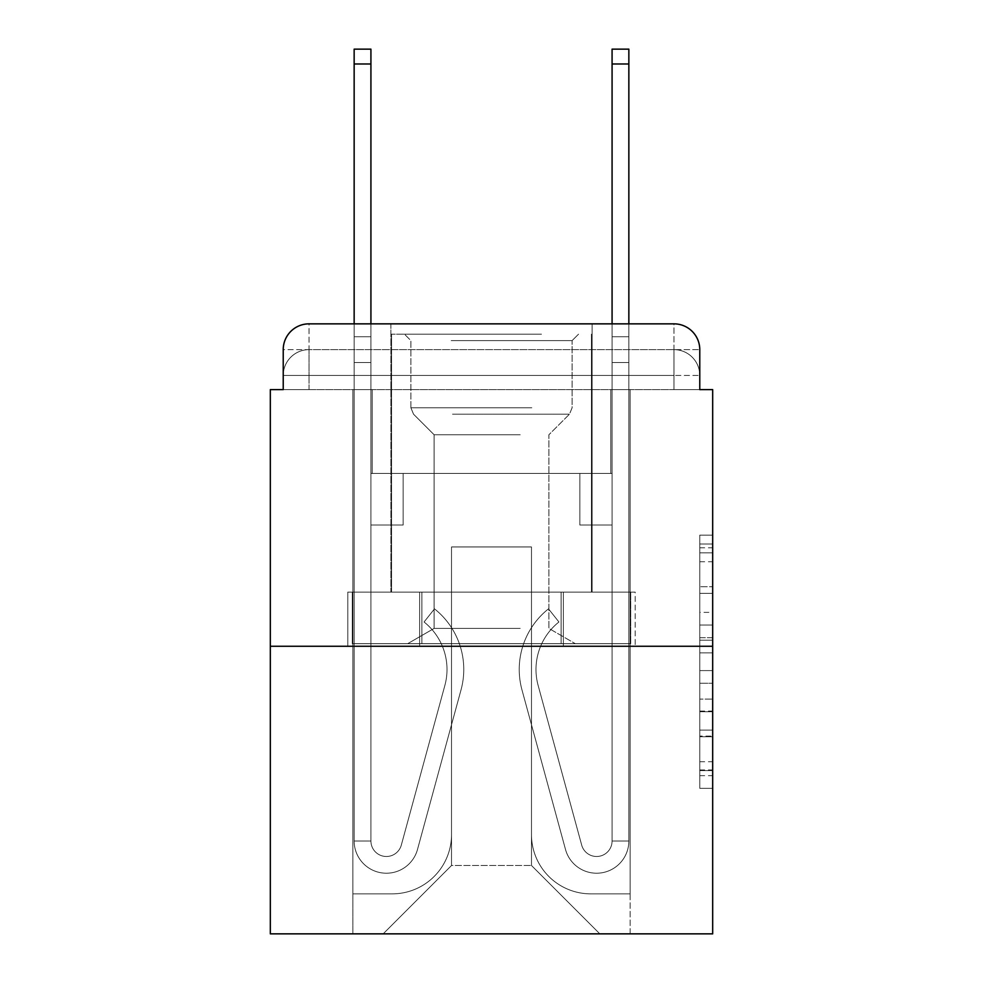 <?xml version="1.0" encoding="UTF-8"?>
<svg xmlns="http://www.w3.org/2000/svg" width="983" height="983" viewBox="0 0 983 983"><rect width="100%" height="100%" fill="white"/><g stroke="black" fill="none" stroke-linecap="round" stroke-linejoin="round"><path stroke-width="0.74" stroke-dasharray="4.92 3.69" d="M699.773 612.36L699.773 652.872L712.675 652.872L712.675 775.661L712.675 547.801L712.675 652.872L699.773 652.872L699.773 544.004L699.773 788.317L699.773 535.145L699.773 770.598L712.675 770.598L699.773 770.598L712.675 770.598L699.773 770.598L699.773 730.086L699.773 788.317L712.675 788.317L712.675 535.145L712.675 769.972L712.675 670.59L699.773 670.59L712.675 670.59L712.675 730.086L712.675 552.864L699.773 552.864L712.675 552.864L712.675 788.317L712.675 547.801L712.675 788.317L699.773 788.317L699.773 535.145L712.675 535.145L712.675 547.801L712.675 535.145L712.675 547.801L712.675 535.145L712.675 544.004L712.675 535.145L699.773 535.145L699.773 552.864L712.675 552.864L699.773 552.864L699.773 612.36L712.675 612.36M283.227 389.612L309.018 389.612L283.227 389.612L309.018 389.612L283.227 389.612L283.227 375.432L673.982 375.432L283.227 375.432L309.018 375.432L309.018 349.641L673.982 349.641L309.018 349.641L673.982 349.641L673.982 375.432L699.773 375.432L673.982 375.432L673.982 349.641L673.982 375.432L699.773 375.432L673.982 375.432L699.773 375.432L673.982 375.432L699.773 375.432L673.982 375.432L699.773 375.432L673.982 375.432L699.773 375.432L673.982 375.432L699.773 375.432L673.982 375.432L699.773 375.432L673.982 375.432L699.773 375.432L673.982 375.432L699.773 375.432L673.982 375.432L673.982 349.641L673.982 375.432L673.982 349.641L673.982 375.432L673.982 349.641L673.982 375.432L673.982 349.641L673.982 375.432L673.982 349.641L673.982 375.432L673.982 349.641L673.982 375.432L673.982 349.641L673.982 375.432L673.982 349.641L673.982 375.432L673.982 349.641L699.773 349.641L283.227 349.641A25.791 25.791 0 0 1 309.018 323.849L673.982 323.849L309.018 323.849A25.791 25.791 0 0 0 283.227 349.641L309.018 349.641A25.791 25.791 0 0 0 283.227 375.432L309.018 375.432L309.018 349.641A25.791 25.791 0 0 0 283.227 375.432L309.018 375.432L283.227 375.432L309.018 375.432L283.227 375.432L309.018 375.432L283.227 375.432L309.018 375.432L283.227 375.432L309.018 375.432L283.227 375.432L309.018 375.432L283.227 375.432L309.018 375.432L283.227 375.432L283.227 389.612L283.227 375.432L283.227 389.612L283.227 375.432L283.227 389.612L283.227 375.432L283.227 389.612L283.227 375.432L283.227 389.612L270.325 389.612L270.325 933.85L712.675 933.85L712.675 389.612L699.773 389.612L699.773 349.641A25.791 25.791 0 0 0 673.982 323.849A25.791 25.791 0 0 1 699.773 349.641L699.773 389.612L283.227 389.612L283.227 349.641L283.227 389.612L699.773 389.612L673.982 389.612L699.773 389.612L673.982 389.612L699.773 389.612L673.982 389.612L699.773 389.612L673.982 389.612L699.773 389.612L673.982 389.612L699.773 389.612L673.982 389.612L699.773 389.612L673.982 389.612L699.773 389.612L673.982 389.612L699.773 389.612L673.982 389.612L699.773 389.612L673.982 389.612L673.982 349.641L673.982 389.612L673.982 375.432L673.982 389.612L673.982 375.432L673.982 389.612L673.982 375.432L673.982 389.612L673.982 375.432L673.982 389.612L673.982 375.432L673.982 389.612L673.982 375.432L673.982 389.612L673.982 375.432L673.982 389.612L673.982 375.432L673.982 389.612L673.982 375.432L673.982 389.612L673.982 375.432L673.982 389.612L699.773 389.612L699.773 375.432A25.791 25.791 0 0 0 673.982 349.641L673.982 323.849A25.791 25.791 0 0 1 699.773 349.641A25.791 25.791 0 0 0 673.982 323.849L673.982 349.641A25.791 25.791 0 0 1 699.773 375.432A25.791 25.791 0 0 0 673.982 349.641A25.791 25.791 0 0 1 699.773 375.432A25.791 25.791 0 0 0 673.982 349.641A25.791 25.791 0 0 1 699.773 375.432A25.791 25.791 0 0 0 673.982 349.641A25.791 25.791 0 0 1 699.773 375.432A25.791 25.791 0 0 0 673.982 349.641A25.791 25.791 0 0 1 699.773 375.432L699.773 389.612M592.098 323.849L592.098 592.098L390.902 592.098L592.098 592.098L390.902 592.098L390.902 323.849L592.098 323.849L390.902 323.849L592.098 323.849L390.902 323.849L592.098 323.849L592.098 592.098L390.902 592.098L390.902 323.849M712.675 637.684L712.675 625.028L712.675 637.684L699.773 637.684L699.773 586.728L699.773 736.734L699.773 699.073L712.675 699.073L699.773 699.073L699.773 788.317L712.675 788.317L699.773 788.317L712.675 788.317L699.773 788.317L699.773 535.145L712.675 535.145L699.773 535.145L712.675 535.145L699.773 535.145L699.773 637.684L712.675 637.684M270.325 646.261L712.675 646.261M354.15 323.849L370.923 323.849L370.923 336.739L370.923 49.15L370.923 473.45L403.153 473.45L370.923 473.45L403.153 473.45L370.923 473.45L370.923 840.993A15.47 15.47 0 0 0 401.322 845.073A15.47 15.47 0 0 1 370.923 840.993A15.47 15.47 0 0 0 401.322 845.073L444.869 685.421A60.614 60.614 0 0 0 424.066 621.993A60.614 60.614 0 0 1 444.869 685.421A60.614 60.614 0 0 0 424.066 621.993L434.498 608.858A77.374 77.374 0 0 1 461.039 689.833L417.492 849.484A32.242 32.242 0 0 1 354.15 840.993L354.15 336.739L370.923 336.739L370.923 49.15L370.923 473.45L370.923 49.15L370.923 473.45L403.153 473.45L403.153 525.033L403.153 473.45L403.153 525.033L370.923 525.033L370.923 840.993L354.15 840.993L354.15 336.739L370.923 336.739L370.923 49.15L370.923 473.45L403.153 473.45L370.923 473.45L370.923 525.033L370.923 49.15L370.923 473.45L403.153 473.45L370.923 473.45L403.153 473.45L403.153 525.033L370.923 525.033L370.923 840.993L354.15 840.993L354.15 49.15L354.15 362.53L354.15 336.739L370.923 336.739L370.923 49.15L370.923 840.993A15.47 15.47 0 0 0 401.322 845.073L444.869 685.421A60.614 60.614 0 0 0 424.066 621.993L434.498 608.858A77.374 77.374 0 0 1 461.039 689.833L417.492 849.484A32.242 32.242 0 0 1 354.15 840.993L354.15 336.739L370.923 336.739L370.923 49.15L354.15 49.15L354.15 336.739L370.923 336.739L370.923 362.53L370.923 336.739L354.15 336.739L354.15 49.15L354.15 362.53L354.15 336.739L370.923 336.739L354.15 336.739L370.923 336.739L354.15 336.739L354.15 49.15L354.15 362.53L354.15 336.739L370.923 336.739L354.15 336.739L370.923 336.739L354.15 336.739L354.15 49.15L354.15 362.53L354.15 336.739L370.923 336.739L354.15 336.739L370.923 336.739L354.15 336.739L354.15 49.15L354.15 362.53L354.15 336.739L370.923 336.739L354.15 336.739L370.923 336.739L354.15 336.739L354.15 49.15L354.15 362.53L354.15 336.739L370.923 336.739L354.15 336.739L370.923 336.739L354.15 336.739L354.15 49.15L354.15 362.53L354.15 336.739L370.923 336.739L354.15 336.739L370.923 336.739L354.15 336.739L354.15 49.15L354.15 362.53L370.923 362.53L370.923 473.45L370.923 336.739L354.15 336.739L370.923 336.739L354.15 336.739L370.923 336.739L370.923 473.45L403.153 473.45L403.153 525.033L370.923 525.033L370.923 473.45L403.153 473.45L370.923 473.45L370.923 840.993A15.47 15.47 0 0 0 401.322 845.073A15.47 15.47 0 0 1 370.923 840.993L354.15 840.993L354.15 362.53L370.923 362.53L370.923 473.45L370.923 336.739L354.15 336.739L354.15 49.15L354.15 362.53L370.923 362.53L370.923 473.45L403.153 473.45L370.923 473.45L403.153 473.45L403.153 525.033L370.923 525.033L370.923 840.993L354.15 840.993L354.15 362.53L370.923 362.53L370.923 336.739L354.15 336.739L370.923 336.739L354.15 336.739L354.15 63.981L354.15 362.53L370.923 362.53L370.923 525.033L370.923 362.53L370.923 473.45L403.153 473.45L403.153 525.033L403.153 473.45L370.923 473.45L403.153 473.45L370.923 473.45L370.923 840.993A15.47 15.47 0 0 0 401.322 845.073L444.869 685.421A60.614 60.614 0 0 0 424.066 621.993A60.614 60.614 0 0 1 444.869 685.421A60.614 60.614 0 0 0 424.066 621.993L434.498 608.858A77.374 77.374 0 0 1 461.039 689.833L417.492 849.484A32.242 32.242 0 0 1 354.15 840.993L354.15 362.53L370.923 362.53L370.923 473.45L403.153 473.45L403.153 525.033L403.153 473.45L403.153 525.033L370.923 525.033L370.923 840.993A15.47 15.47 0 0 0 401.322 845.073L444.869 685.421A60.614 60.614 0 0 0 424.066 621.993L434.498 608.858A77.374 77.374 0 0 1 461.039 689.833L417.492 849.484A32.242 32.242 0 0 1 354.15 840.993L354.15 362.53L370.923 362.53L370.923 473.45L403.153 473.45L370.923 473.45L370.923 525.033L370.923 473.45L403.153 473.45L370.923 473.45L403.153 473.45L403.153 525.033L370.923 525.033L370.923 840.993L354.15 840.993L354.15 362.53L370.923 362.53L370.923 840.993L354.15 840.993L354.15 362.53L370.923 362.53L370.923 473.45L403.153 473.45L403.153 525.033L370.923 525.033L370.923 473.45L403.153 473.45L370.923 473.45L370.923 840.993A15.47 15.47 0 0 0 401.322 845.073A15.47 15.47 0 0 1 370.923 840.993A15.47 15.47 0 0 0 401.322 845.073L444.869 685.421A60.614 60.614 0 0 0 424.066 621.993A60.614 60.614 0 0 1 444.869 685.421A60.614 60.614 0 0 0 424.066 621.993L434.498 608.858A77.374 77.374 0 0 1 461.039 689.833L417.492 849.484A32.242 32.242 0 0 1 354.15 840.993L354.15 362.53L370.923 362.53L370.923 473.45L403.153 473.45L370.923 473.45L403.153 473.45L403.153 525.033L370.923 525.033L370.923 840.993L354.15 840.993L354.15 362.53L370.923 362.53L354.15 362.53L370.923 362.53L354.15 362.53L370.923 362.53L354.15 362.53L370.923 362.53L354.15 362.53L370.923 362.53L354.15 362.53L370.923 362.53L354.15 362.53L354.15 840.993L354.15 336.739L370.923 336.739L354.15 336.739L370.923 336.739L354.15 336.739L354.15 323.849M612.077 323.849L628.85 323.849L628.85 336.739L612.077 336.739L612.077 49.15L612.077 473.45L579.847 473.45L612.077 473.45L579.847 473.45L612.077 473.45L612.077 840.993A15.47 15.47 0 0 1 581.678 845.073A15.47 15.47 0 0 0 612.077 840.993A15.47 15.47 0 0 1 581.678 845.073L538.131 685.421A60.614 60.614 0 0 1 558.934 621.993A60.614 60.614 0 0 0 538.131 685.421A60.614 60.614 0 0 1 558.934 621.993L548.502 608.858A77.374 77.374 0 0 0 521.961 689.833L565.508 849.484A32.242 32.242 0 0 0 628.85 840.993L628.85 336.739L612.077 336.739L612.077 49.15L612.077 473.45L612.077 49.15L612.077 473.45L579.847 473.45L579.847 525.033L579.847 473.45L579.847 525.033L612.077 525.033L612.077 840.993L628.85 840.993L628.85 49.15L628.85 362.53L628.85 336.739L612.077 336.739L612.077 49.15L612.077 473.45L579.847 473.45L612.077 473.45L612.077 525.033L612.077 49.15L612.077 473.45L579.847 473.45L612.077 473.45L579.847 473.45L579.847 525.033L612.077 525.033L612.077 840.993L628.85 840.993L628.85 336.739L612.077 336.739L612.077 49.15L612.077 840.993A15.47 15.47 0 0 1 581.678 845.073L538.131 685.421A60.614 60.614 0 0 1 558.934 621.993L548.502 608.858A77.374 77.374 0 0 0 521.961 689.833L565.508 849.484A32.242 32.242 0 0 0 628.85 840.993L628.85 336.739L612.077 336.739L612.077 323.849M531.484 834.542A59.324 59.324 0 0 0 590.808 893.866A59.324 59.324 0 0 1 531.484 834.542L531.484 546.953L531.484 834.542A59.324 59.324 0 0 0 590.808 893.866L630.14 893.866L590.808 893.866A59.324 59.324 0 0 1 531.484 834.542L531.484 546.953L451.516 546.953L531.484 546.953L531.484 834.542A59.324 59.324 0 0 0 590.808 893.866L630.14 893.866L590.808 893.866A59.324 59.324 0 0 1 531.484 834.542L531.484 546.953L451.516 546.953L451.516 834.542L451.516 546.953L531.484 546.953L531.484 834.542A59.324 59.324 0 0 0 590.808 893.866L630.14 893.866L590.808 893.866A59.324 59.324 0 0 1 531.484 834.542L531.484 546.953L451.516 546.953L451.516 834.542A59.324 59.324 0 0 1 392.192 893.866A59.324 59.324 0 0 0 451.516 834.542L451.516 546.953L531.484 546.953L531.484 834.542A59.324 59.324 0 0 0 590.808 893.866L630.14 893.866L590.808 893.866A59.324 59.324 0 0 1 531.484 834.542L531.484 546.953L451.516 546.953L451.516 834.542A59.324 59.324 0 0 1 392.192 893.866L352.86 893.866L392.192 893.866A59.324 59.324 0 0 0 451.516 834.542L451.516 546.953L531.484 546.953L531.484 834.542A59.324 59.324 0 0 0 590.808 893.866L630.14 893.866L590.808 893.866A59.324 59.324 0 0 1 531.484 834.542L531.484 546.953L451.516 546.953L451.516 834.542A59.324 59.324 0 0 1 392.192 893.866L352.86 893.866L392.192 893.866A59.324 59.324 0 0 0 451.516 834.542L451.516 546.953L531.484 546.953L531.484 834.542A59.324 59.324 0 0 0 590.808 893.866L630.14 893.866L590.808 893.866A59.324 59.324 0 0 1 531.484 834.542L531.484 546.953L451.516 546.953L451.516 834.542A59.324 59.324 0 0 1 392.192 893.866L352.86 893.866L392.192 893.866A59.324 59.324 0 0 0 451.516 834.542L451.516 546.953L531.484 546.953L531.484 834.542A59.324 59.324 0 0 0 590.808 893.866L630.14 893.866L590.808 893.866A59.324 59.324 0 0 1 531.484 834.542L531.484 546.953L451.516 546.953L451.516 834.542A59.324 59.324 0 0 1 392.192 893.866L352.86 893.866L392.192 893.866A59.324 59.324 0 0 0 451.516 834.542L451.516 546.953L531.484 546.953L531.484 834.542A59.324 59.324 0 0 0 590.808 893.866L630.14 893.866L590.808 893.866A59.324 59.324 0 0 1 531.484 834.542L531.484 546.953L451.516 546.953L451.516 834.542A59.324 59.324 0 0 1 392.192 893.866L352.86 893.866L392.192 893.866A59.324 59.324 0 0 0 451.516 834.542L451.516 546.953L531.484 546.953L531.484 834.542A59.324 59.324 0 0 0 590.808 893.866L630.14 893.866L590.808 893.866A59.324 59.324 0 0 1 531.484 834.542L531.484 546.953L451.516 546.953L451.516 834.542A59.324 59.324 0 0 1 392.192 893.866L352.86 893.866L392.192 893.866A59.324 59.324 0 0 0 451.516 834.542L451.516 546.953L531.484 546.953L531.484 834.542M352.86 389.612L352.86 893.866L392.192 893.866A59.324 59.324 0 0 0 451.516 834.542A59.324 59.324 0 0 1 392.192 893.866L352.86 893.866L352.86 389.612L372.213 389.612L372.213 473.45L610.787 473.45L372.213 473.45L610.787 473.45L372.213 473.45L610.787 473.45L372.213 473.45L610.787 473.45L372.213 473.45L610.787 473.45L372.213 473.45L610.787 473.45L372.213 473.45L610.787 473.45L372.213 473.45L610.787 473.45L372.213 473.45L610.787 473.45L372.213 473.45L610.787 473.45L372.213 473.45L610.787 473.45L372.213 473.45L372.213 389.612L352.86 389.612L352.86 893.866L352.86 389.612L372.213 389.612L372.213 473.45L372.213 389.612L352.86 389.612L352.86 893.866L352.86 389.612L372.213 389.612L372.213 473.45L372.213 389.612L352.86 389.612L352.86 893.866L352.86 389.612L372.213 389.612L372.213 473.45L372.213 389.612L352.86 389.612L352.86 893.866L352.86 389.612L372.213 389.612L372.213 473.45L372.213 389.612L352.86 389.612L352.86 893.866L352.86 389.612L372.213 389.612L372.213 473.45L372.213 389.612L352.86 389.612L352.86 893.866L352.86 389.612L372.213 389.612L372.213 473.45L372.213 389.612L352.86 389.612L352.86 893.866L352.86 389.612L372.213 389.612L372.213 473.45L372.213 389.612L352.86 389.612L352.86 893.866L352.86 389.612L372.213 389.612L372.213 473.45L372.213 389.612L352.86 389.612L352.86 893.866L392.192 893.866A59.324 59.324 0 0 0 451.516 834.542L451.516 546.953L451.516 834.542A59.324 59.324 0 0 1 392.192 893.866A59.324 59.324 0 0 0 451.516 834.542L451.516 546.953L531.484 546.953L451.516 546.953L451.516 834.542A59.324 59.324 0 0 1 392.192 893.866L352.86 893.866L352.86 389.612L372.213 389.612L372.213 473.45L372.213 389.612L352.86 389.612L352.86 933.85L383.173 933.85L352.86 933.85L352.86 389.612L372.213 389.612L372.213 473.45L372.213 389.612L352.86 389.612M610.787 389.612L610.787 473.45L610.787 389.612L630.14 389.612L630.14 893.866L590.808 893.866L630.14 893.866L630.14 389.612L610.787 389.612L610.787 473.45L610.787 389.612L630.14 389.612L630.14 893.866L630.14 389.612L610.787 389.612L610.787 473.45L610.787 389.612L630.14 389.612L630.14 893.866L630.14 389.612L610.787 389.612L610.787 473.45L610.787 389.612L630.14 389.612L630.14 893.866L630.14 389.612L610.787 389.612L610.787 473.45L610.787 389.612L630.14 389.612L630.14 893.866L630.14 389.612L610.787 389.612L610.787 473.45L610.787 389.612L630.14 389.612L630.14 893.866L630.14 389.612L610.787 389.612L610.787 473.45L610.787 389.612L630.14 389.612L630.14 893.866L630.14 389.612L610.787 389.612L610.787 473.45L610.787 389.612L630.14 389.612L630.14 893.866L630.14 389.612L610.787 389.612L610.787 473.45L610.787 389.612L630.14 389.612L630.14 893.866L630.14 389.612L610.787 389.612L610.787 473.45L610.787 389.612L630.14 389.612L630.14 893.866L630.14 389.612L610.787 389.612L610.787 473.45L610.787 389.612L630.14 389.612L630.14 933.85L383.173 933.85L630.14 933.85L630.14 389.612L610.787 389.612M531.484 546.953L531.484 865.495L531.484 546.953L451.516 546.953L451.516 865.495L531.484 865.495L451.516 865.495L451.516 546.953L451.516 865.495L383.173 933.85L451.516 865.495L383.173 933.85L451.516 865.495L451.516 546.953L531.484 546.953L531.484 865.495L599.827 933.85L531.484 865.495L599.827 933.85L531.484 865.495L531.484 546.953L451.516 546.953L531.484 546.953M419.643 646.261L635.202 646.261L419.643 646.261L419.643 592.098L347.798 592.098L635.202 592.098L419.643 592.098L419.643 646.261L419.643 592.098L347.798 592.098L347.798 646.261L347.798 592.098L563.357 592.098L563.357 646.261L635.202 646.261L563.357 646.261L563.357 592.098L635.202 592.098L635.202 646.261L635.202 592.098L419.643 592.098L419.643 646.261M309.018 323.849A25.791 25.791 0 0 0 283.227 349.641A25.791 25.791 0 0 1 309.018 323.849L309.018 349.641A25.791 25.791 0 0 0 283.227 375.432L309.018 375.432L283.227 375.432A25.791 25.791 0 0 1 309.018 349.641A25.791 25.791 0 0 0 283.227 375.432A25.791 25.791 0 0 1 309.018 349.641A25.791 25.791 0 0 0 283.227 375.432A25.791 25.791 0 0 1 309.018 349.641A25.791 25.791 0 0 0 283.227 375.432A25.791 25.791 0 0 1 309.018 349.641L309.018 323.849M563.357 592.098L563.357 646.261L563.357 592.098M699.773 652.872L712.675 652.872L699.773 652.872M699.773 544.004L699.773 535.145L699.773 544.004L712.675 544.004L699.773 544.004M699.773 736.107L699.773 683.259L699.773 736.107L712.675 736.107L699.773 736.107M699.773 683.259L699.773 670.59L712.675 670.59L699.773 670.59L699.773 683.259L712.675 683.259L699.773 683.259M699.773 586.728L699.773 552.864L699.773 586.728L712.675 586.728L699.773 586.728M699.773 535.145L712.675 535.145L699.773 535.145L699.773 547.801L699.773 535.145L712.675 535.145M699.773 788.317L712.675 788.317L699.773 788.317L699.773 775.661L699.773 788.317M628.85 49.15L628.85 840.993L628.85 362.53L628.85 840.993L628.85 362.53L628.85 840.993L628.85 362.53L628.85 840.993L628.85 362.53L628.85 840.993L628.85 362.53L628.85 840.993L628.85 362.53L628.85 840.993L628.85 362.53L628.85 840.993L612.077 840.993L628.85 840.993A32.242 32.242 0 0 1 565.508 849.484A32.242 32.242 0 0 0 628.85 840.993A32.242 32.242 0 0 1 565.508 849.484A32.242 32.242 0 0 0 628.85 840.993L612.077 840.993L628.85 840.993A32.242 32.242 0 0 1 565.508 849.484A32.242 32.242 0 0 0 628.85 840.993A32.242 32.242 0 0 1 565.508 849.484A32.242 32.242 0 0 0 628.85 840.993L612.077 840.993L628.85 840.993A32.242 32.242 0 0 1 565.508 849.484A32.242 32.242 0 0 0 628.85 840.993A32.242 32.242 0 0 1 565.508 849.484A32.242 32.242 0 0 0 628.85 840.993L612.077 840.993L628.85 840.993A32.242 32.242 0 0 1 565.508 849.484A32.242 32.242 0 0 0 628.85 840.993A32.242 32.242 0 0 1 565.508 849.484A32.242 32.242 0 0 0 628.85 840.993L612.077 840.993L628.85 840.993A32.242 32.242 0 0 1 565.508 849.484A32.242 32.242 0 0 0 628.85 840.993A32.242 32.242 0 0 1 565.508 849.484A32.242 32.242 0 0 0 628.85 840.993L612.077 840.993L628.85 840.993A32.242 32.242 0 0 1 565.508 849.484A32.242 32.242 0 0 0 628.85 840.993A32.242 32.242 0 0 1 565.508 849.484A32.242 32.242 0 0 0 628.85 840.993L612.077 840.993L628.85 840.993A32.242 32.242 0 0 1 565.508 849.484A32.242 32.242 0 0 0 628.85 840.993A32.242 32.242 0 0 1 565.508 849.484A32.242 32.242 0 0 0 628.85 840.993L612.077 840.993L628.85 840.993A32.242 32.242 0 0 1 565.508 849.484A32.242 32.242 0 0 0 628.85 840.993A32.242 32.242 0 0 1 565.508 849.484A32.242 32.242 0 0 0 628.85 840.993L612.077 840.993L628.85 840.993A32.242 32.242 0 0 1 565.508 849.484A32.242 32.242 0 0 0 628.85 840.993A32.242 32.242 0 0 1 565.508 849.484A32.242 32.242 0 0 0 628.85 840.993A32.242 32.242 0 0 1 565.508 849.484A32.242 32.242 0 0 0 628.85 840.993A32.242 32.242 0 0 1 565.508 849.484A32.242 32.242 0 0 0 628.85 840.993A32.242 32.242 0 0 1 565.508 849.484L521.961 689.833A77.374 77.374 0 0 1 548.502 608.858A77.374 77.374 0 0 0 521.961 689.833A77.374 77.374 0 0 1 548.502 608.858A77.374 77.374 0 0 0 521.961 689.833A77.374 77.374 0 0 1 548.502 608.858A77.374 77.374 0 0 0 521.961 689.833A77.374 77.374 0 0 1 548.502 608.858A77.374 77.374 0 0 0 521.961 689.833A77.374 77.374 0 0 1 548.502 608.858A77.374 77.374 0 0 0 521.961 689.833A77.374 77.374 0 0 1 548.502 608.858A77.374 77.374 0 0 0 521.961 689.833A77.374 77.374 0 0 1 548.502 608.858A77.374 77.374 0 0 0 521.961 689.833A77.374 77.374 0 0 1 548.502 608.858A77.374 77.374 0 0 0 521.961 689.833A77.374 77.374 0 0 1 548.502 608.858A77.374 77.374 0 0 0 521.961 689.833A77.374 77.374 0 0 1 548.502 608.858A77.374 77.374 0 0 0 521.961 689.833A77.374 77.374 0 0 1 548.502 608.858A77.374 77.374 0 0 0 521.961 689.833A77.374 77.374 0 0 1 548.502 608.858A77.374 77.374 0 0 0 521.961 689.833A77.374 77.374 0 0 1 548.502 608.858A77.374 77.374 0 0 0 521.961 689.833A77.374 77.374 0 0 1 548.502 608.858A77.374 77.374 0 0 0 521.961 689.833A77.374 77.374 0 0 1 548.502 608.858A77.374 77.374 0 0 0 521.961 689.833A77.374 77.374 0 0 1 548.502 608.858A77.374 77.374 0 0 0 521.961 689.833A77.374 77.374 0 0 1 548.502 608.858A77.374 77.374 0 0 0 521.961 689.833A77.374 77.374 0 0 1 548.502 608.858A77.374 77.374 0 0 0 521.961 689.833A77.374 77.374 0 0 1 548.502 608.858A77.374 77.374 0 0 0 521.961 689.833A77.374 77.374 0 0 1 548.502 608.858A77.374 77.374 0 0 0 521.961 689.833A77.374 77.374 0 0 1 548.502 608.858L558.934 621.993A60.614 60.614 0 0 0 538.131 685.421L581.678 845.073A15.47 15.47 0 0 0 612.077 840.993L612.077 362.53L612.077 473.45L579.847 473.45L612.077 473.45L579.847 473.45L612.077 473.45L612.077 840.993A15.47 15.47 0 0 1 581.678 845.073L538.131 685.421A60.614 60.614 0 0 1 558.934 621.993L548.502 608.858L558.934 621.993A60.614 60.614 0 0 0 538.131 685.421L581.678 845.073L538.131 685.421A60.614 60.614 0 0 1 558.934 621.993A60.614 60.614 0 0 0 538.131 685.421L581.678 845.073L538.131 685.421A60.614 60.614 0 0 1 558.934 621.993A60.614 60.614 0 0 0 538.131 685.421L581.678 845.073L538.131 685.421A60.614 60.614 0 0 1 558.934 621.993A60.614 60.614 0 0 0 538.131 685.421L581.678 845.073L538.131 685.421A60.614 60.614 0 0 1 558.934 621.993A60.614 60.614 0 0 0 538.131 685.421L581.678 845.073L538.131 685.421A60.614 60.614 0 0 1 558.934 621.993A60.614 60.614 0 0 0 538.131 685.421L581.678 845.073L538.131 685.421A60.614 60.614 0 0 1 558.934 621.993A60.614 60.614 0 0 0 538.131 685.421L581.678 845.073L538.131 685.421A60.614 60.614 0 0 1 558.934 621.993A60.614 60.614 0 0 0 538.131 685.421L581.678 845.073L538.131 685.421A60.614 60.614 0 0 1 558.934 621.993A60.614 60.614 0 0 0 538.131 685.421L581.678 845.073L538.131 685.421A60.614 60.614 0 0 1 558.934 621.993A60.614 60.614 0 0 0 538.131 685.421L581.678 845.073L538.131 685.421A60.614 60.614 0 0 1 558.934 621.993A60.614 60.614 0 0 0 538.131 685.421L581.678 845.073L538.131 685.421A60.614 60.614 0 0 1 558.934 621.993A60.614 60.614 0 0 0 538.131 685.421L581.678 845.073L538.131 685.421A60.614 60.614 0 0 1 558.934 621.993A60.614 60.614 0 0 0 538.131 685.421L581.678 845.073L538.131 685.421A60.614 60.614 0 0 1 558.934 621.993A60.614 60.614 0 0 0 538.131 685.421L581.678 845.073L538.131 685.421A60.614 60.614 0 0 1 558.934 621.993A60.614 60.614 0 0 0 538.131 685.421L581.678 845.073L538.131 685.421A60.614 60.614 0 0 1 558.934 621.993A60.614 60.614 0 0 0 538.131 685.421L581.678 845.073L538.131 685.421A60.614 60.614 0 0 1 558.934 621.993A60.614 60.614 0 0 0 538.131 685.421L581.678 845.073L538.131 685.421A60.614 60.614 0 0 1 558.934 621.993A60.614 60.614 0 0 0 538.131 685.421L581.678 845.073A15.47 15.47 0 0 0 612.077 840.993L612.077 525.033L612.077 840.993A15.47 15.47 0 0 1 581.678 845.073A15.47 15.47 0 0 0 612.077 840.993A15.47 15.47 0 0 1 581.678 845.073A15.47 15.47 0 0 0 612.077 840.993L612.077 525.033L612.077 840.993A15.47 15.47 0 0 1 581.678 845.073A15.47 15.47 0 0 0 612.077 840.993A15.47 15.47 0 0 1 581.678 845.073A15.47 15.47 0 0 0 612.077 840.993L612.077 525.033L612.077 840.993A15.47 15.47 0 0 1 581.678 845.073A15.47 15.47 0 0 0 612.077 840.993A15.47 15.47 0 0 1 581.678 845.073A15.47 15.47 0 0 0 612.077 840.993L612.077 525.033L612.077 840.993A15.47 15.47 0 0 1 581.678 845.073A15.47 15.47 0 0 0 612.077 840.993A15.47 15.47 0 0 1 581.678 845.073A15.47 15.47 0 0 0 612.077 840.993L612.077 525.033L612.077 840.993A15.47 15.47 0 0 1 581.678 845.073A15.47 15.47 0 0 0 612.077 840.993A15.47 15.47 0 0 1 581.678 845.073A15.47 15.47 0 0 0 612.077 840.993L612.077 525.033L612.077 840.993A15.47 15.47 0 0 1 581.678 845.073A15.47 15.47 0 0 0 612.077 840.993A15.47 15.47 0 0 1 581.678 845.073A15.47 15.47 0 0 0 612.077 840.993L612.077 525.033L579.847 525.033L612.077 525.033L579.847 525.033L579.847 473.45L579.847 525.033L612.077 525.033L612.077 473.45L579.847 473.45L612.077 473.45L579.847 473.45L612.077 473.45L612.077 525.033L579.847 525.033L612.077 525.033L579.847 525.033L579.847 473.45L579.847 525.033L612.077 525.033L612.077 473.45L579.847 473.45L612.077 473.45L579.847 473.45L612.077 473.45L612.077 525.033L579.847 525.033L612.077 525.033L579.847 525.033L612.077 525.033L612.077 473.45L612.077 525.033L579.847 525.033L612.077 525.033L579.847 525.033L579.847 473.45L612.077 473.45L612.077 525.033L579.847 525.033L612.077 525.033L579.847 525.033L612.077 525.033L579.847 525.033L579.847 473.45L612.077 473.45L612.077 525.033L579.847 525.033L612.077 525.033L579.847 525.033L612.077 525.033L612.077 473.45L579.847 473.45L612.077 473.45L579.847 473.45L612.077 473.45L612.077 525.033L579.847 525.033L612.077 525.033L579.847 525.033L612.077 525.033L612.077 473.45L612.077 525.033L579.847 525.033L612.077 525.033L579.847 525.033L612.077 525.033L579.847 525.033L612.077 525.033L579.847 525.033L612.077 525.033L579.847 525.033L579.847 473.45L579.847 525.033L579.847 473.45L612.077 473.45L579.847 473.45L612.077 473.45L579.847 473.45L579.847 525.033L579.847 473.45L579.847 525.033L579.847 473.45L579.847 525.033L612.077 525.033L612.077 473.45L579.847 473.45L612.077 473.45L579.847 473.45L579.847 525.033L579.847 473.45L579.847 525.033L579.847 473.45L612.077 473.45L579.847 473.45L579.847 525.033L612.077 525.033L612.077 473.45L579.847 473.45L579.847 525.033L579.847 473.45L579.847 525.033L579.847 473.45L579.847 525.033L579.847 473.45L579.847 525.033L579.847 473.45L579.847 525.033L579.847 473.45L579.847 525.033L579.847 473.45L579.847 525.033L579.847 473.45L579.847 525.033L579.847 473.45L579.847 525.033L579.847 473.45L579.847 525.033L612.077 525.033L612.077 840.993A15.47 15.47 0 0 1 581.678 845.073A15.47 15.47 0 0 0 612.077 840.993A15.47 15.47 0 0 1 581.678 845.073A15.47 15.47 0 0 0 612.077 840.993A15.47 15.47 0 0 1 581.678 845.073A15.47 15.47 0 0 0 612.077 840.993A15.47 15.47 0 0 1 581.678 845.073A15.47 15.47 0 0 0 612.077 840.993A15.47 15.47 0 0 1 581.678 845.073A15.47 15.47 0 0 0 612.077 840.993A15.47 15.47 0 0 1 581.678 845.073A15.47 15.47 0 0 0 612.077 840.993A15.47 15.47 0 0 1 581.678 845.073L538.131 685.421A60.614 60.614 0 0 1 558.934 621.993A60.614 60.614 0 0 0 538.131 685.421A60.614 60.614 0 0 1 558.934 621.993L548.502 608.858A77.374 77.374 0 0 0 521.961 689.833L565.508 849.484A32.242 32.242 0 0 0 628.85 840.993L628.85 336.739L612.077 336.739L612.077 362.53L612.077 336.739L628.85 336.739L628.85 49.15L628.85 362.53L628.85 336.739L612.077 336.739L628.85 336.739L612.077 336.739L628.85 336.739L628.85 49.15L628.85 362.53L628.85 336.739L612.077 336.739L628.85 336.739L612.077 336.739L628.85 336.739L628.85 49.15L628.85 362.53L628.85 336.739L612.077 336.739L628.85 336.739L612.077 336.739L628.85 336.739L628.85 49.15L628.85 362.53L628.85 336.739L612.077 336.739L628.85 336.739L612.077 336.739L628.85 336.739L628.85 49.15L628.85 362.53L628.85 336.739L612.077 336.739L628.85 336.739L612.077 336.739L628.85 336.739L628.85 49.15L628.85 362.53L612.077 362.53L612.077 473.45L612.077 336.739L628.85 336.739L612.077 336.739L628.85 336.739L628.85 49.15L628.85 362.53L612.077 362.53L612.077 473.45L579.847 473.45L579.847 525.033L612.077 525.033L612.077 473.45L579.847 473.45L612.077 473.45L612.077 840.993L628.85 840.993L628.85 362.53L612.077 362.53L612.077 336.739L628.85 336.739L612.077 336.739L628.85 336.739L612.077 336.739L628.85 336.739L628.85 49.15L628.85 362.53L612.077 362.53L612.077 473.45L612.077 336.739L628.85 336.739L612.077 336.739L628.85 336.739L628.85 49.15L628.85 362.53L612.077 362.53L612.077 473.45L579.847 473.45L612.077 473.45L579.847 473.45L579.847 525.033L612.077 525.033L612.077 840.993L628.85 840.993L628.85 362.53L612.077 362.53L612.077 336.739L628.85 336.739L612.077 336.739L628.85 336.739L612.077 336.739L612.077 49.15L628.85 49.15L612.077 49.15M401.322 845.073L444.869 685.421A60.614 60.614 0 0 0 424.066 621.993L434.498 608.858A77.374 77.374 0 0 1 461.039 689.833L417.492 849.484A32.242 32.242 0 0 1 354.15 840.993A32.242 32.242 0 0 0 417.492 849.484A32.242 32.242 0 0 1 354.15 840.993A32.242 32.242 0 0 0 417.492 849.484A32.242 32.242 0 0 1 354.15 840.993A32.242 32.242 0 0 0 417.492 849.484A32.242 32.242 0 0 1 354.15 840.993A32.242 32.242 0 0 0 417.492 849.484A32.242 32.242 0 0 1 354.15 840.993A32.242 32.242 0 0 0 417.492 849.484A32.242 32.242 0 0 1 354.15 840.993L370.923 840.993A15.47 15.47 0 0 0 401.322 845.073A15.47 15.47 0 0 1 370.923 840.993A15.47 15.47 0 0 0 401.322 845.073L444.869 685.421A60.614 60.614 0 0 0 424.066 621.993A60.614 60.614 0 0 1 444.869 685.421A60.614 60.614 0 0 0 424.066 621.993L434.498 608.858A77.374 77.374 0 0 1 461.039 689.833L417.492 849.484A32.242 32.242 0 0 1 354.15 840.993A32.242 32.242 0 0 0 417.492 849.484A32.242 32.242 0 0 1 354.15 840.993A32.242 32.242 0 0 0 417.492 849.484A32.242 32.242 0 0 1 354.15 840.993L370.923 840.993L354.15 840.993A32.242 32.242 0 0 0 417.492 849.484A32.242 32.242 0 0 1 354.15 840.993A32.242 32.242 0 0 0 417.492 849.484A32.242 32.242 0 0 1 354.15 840.993L370.923 840.993A15.47 15.47 0 0 0 401.322 845.073L444.869 685.421A60.614 60.614 0 0 0 424.066 621.993L434.498 608.858A77.374 77.374 0 0 1 461.039 689.833L417.492 849.484A32.242 32.242 0 0 1 354.15 840.993L370.923 840.993A15.47 15.47 0 0 0 401.322 845.073A15.47 15.47 0 0 1 370.923 840.993A15.47 15.47 0 0 0 401.322 845.073L444.869 685.421A60.614 60.614 0 0 0 424.066 621.993A60.614 60.614 0 0 1 444.869 685.421A60.614 60.614 0 0 0 424.066 621.993L434.498 608.858A77.374 77.374 0 0 1 461.039 689.833L417.492 849.484A32.242 32.242 0 0 1 354.15 840.993A32.242 32.242 0 0 0 417.492 849.484A32.242 32.242 0 0 1 354.15 840.993L370.923 840.993A15.47 15.47 0 0 0 401.322 845.073L444.869 685.421A60.614 60.614 0 0 0 424.066 621.993L434.498 608.858A77.374 77.374 0 0 1 461.039 689.833L417.492 849.484A32.242 32.242 0 0 1 354.15 840.993L370.923 840.993A15.47 15.47 0 0 0 401.322 845.073A15.47 15.47 0 0 1 370.923 840.993A15.47 15.47 0 0 0 401.322 845.073L444.869 685.421A60.614 60.614 0 0 0 424.066 621.993A60.614 60.614 0 0 1 444.869 685.421A60.614 60.614 0 0 0 424.066 621.993L434.498 608.858A77.374 77.374 0 0 1 461.039 689.833L417.492 849.484A32.242 32.242 0 0 1 354.15 840.993A32.242 32.242 0 0 0 417.492 849.484A32.242 32.242 0 0 1 354.15 840.993L370.923 840.993L354.15 840.993A32.242 32.242 0 0 0 417.492 849.484A32.242 32.242 0 0 1 354.15 840.993A32.242 32.242 0 0 0 417.492 849.484A32.242 32.242 0 0 1 354.15 840.993L370.923 840.993A15.47 15.47 0 0 0 401.322 845.073L444.869 685.421A60.614 60.614 0 0 0 424.066 621.993L434.498 608.858A77.374 77.374 0 0 1 461.039 689.833L417.492 849.484A32.242 32.242 0 0 1 354.15 840.993L370.923 840.993A15.47 15.47 0 0 0 401.322 845.073A15.47 15.47 0 0 1 370.923 840.993A15.47 15.47 0 0 0 401.322 845.073L444.869 685.421A60.614 60.614 0 0 0 424.066 621.993A60.614 60.614 0 0 1 444.869 685.421A60.614 60.614 0 0 0 424.066 621.993L434.498 608.858A77.374 77.374 0 0 1 461.039 689.833L417.492 849.484A32.242 32.242 0 0 1 354.15 840.993A32.242 32.242 0 0 0 417.492 849.484A32.242 32.242 0 0 1 354.15 840.993L370.923 840.993A15.47 15.47 0 0 0 401.322 845.073L444.869 685.421A60.614 60.614 0 0 0 424.066 621.993L434.498 608.858A77.374 77.374 0 0 1 461.039 689.833L417.492 849.484A32.242 32.242 0 0 1 354.15 840.993L370.923 840.993A15.47 15.47 0 0 0 401.322 845.073A15.47 15.47 0 0 1 370.923 840.993A15.47 15.47 0 0 0 401.322 845.073L444.869 685.421A60.614 60.614 0 0 0 424.066 621.993A60.614 60.614 0 0 1 444.869 685.421L401.322 845.073A15.47 15.47 0 0 1 370.923 840.993L354.15 840.993A32.242 32.242 0 0 0 417.492 849.484A32.242 32.242 0 0 1 354.15 840.993L370.923 840.993A15.47 15.47 0 0 0 401.322 845.073L444.869 685.421A60.614 60.614 0 0 0 424.066 621.993L434.498 608.858A77.374 77.374 0 0 1 461.039 689.833L417.492 849.484L461.039 689.833A77.374 77.374 0 0 0 434.498 608.858A77.374 77.374 0 0 1 461.039 689.833A77.374 77.374 0 0 0 434.498 608.858A77.374 77.374 0 0 1 461.039 689.833A77.374 77.374 0 0 0 434.498 608.858A77.374 77.374 0 0 1 461.039 689.833A77.374 77.374 0 0 0 434.498 608.858A77.374 77.374 0 0 1 461.039 689.833A77.374 77.374 0 0 0 434.498 608.858A77.374 77.374 0 0 1 461.039 689.833A77.374 77.374 0 0 0 434.498 608.858A77.374 77.374 0 0 1 461.039 689.833A77.374 77.374 0 0 0 434.498 608.858A77.374 77.374 0 0 1 461.039 689.833A77.374 77.374 0 0 0 434.498 608.858A77.374 77.374 0 0 1 461.039 689.833A77.374 77.374 0 0 0 434.498 608.858A77.374 77.374 0 0 1 461.039 689.833A77.374 77.374 0 0 0 434.498 608.858A77.374 77.374 0 0 1 461.039 689.833A77.374 77.374 0 0 0 434.498 608.858A77.374 77.374 0 0 1 461.039 689.833A77.374 77.374 0 0 0 434.498 608.858A77.374 77.374 0 0 1 461.039 689.833A77.374 77.374 0 0 0 434.498 608.858A77.374 77.374 0 0 1 461.039 689.833A77.374 77.374 0 0 0 434.498 608.858A77.374 77.374 0 0 1 461.039 689.833A77.374 77.374 0 0 0 434.498 608.858L424.066 621.993A60.614 60.614 0 0 1 444.869 685.421L401.322 845.073A15.47 15.47 0 0 1 370.923 840.993A15.47 15.47 0 0 0 401.322 845.073L444.869 685.421A60.614 60.614 0 0 0 424.066 621.993L434.498 608.858L424.066 621.993A60.614 60.614 0 0 1 444.869 685.421L401.322 845.073A15.47 15.47 0 0 1 370.923 840.993L370.923 473.45L370.923 840.993A15.47 15.47 0 0 0 401.322 845.073L444.869 685.421A60.614 60.614 0 0 0 424.066 621.993L434.498 608.858L424.066 621.993A60.614 60.614 0 0 1 444.869 685.421L401.322 845.073A15.47 15.47 0 0 1 370.923 840.993L370.923 473.45L403.153 473.45L403.153 525.033L403.153 473.45L370.923 473.45L403.153 473.45L370.923 473.45L370.923 840.993A15.47 15.47 0 0 0 401.322 845.073L444.869 685.421A60.614 60.614 0 0 0 424.066 621.993L434.498 608.858L424.066 621.993A60.614 60.614 0 0 1 444.869 685.421L401.322 845.073A15.47 15.47 0 0 1 370.923 840.993L370.923 473.45L403.153 473.45L403.153 525.033L403.153 473.45L403.153 525.033L370.923 525.033L370.923 840.993A15.47 15.47 0 0 0 401.322 845.073L444.869 685.421A60.614 60.614 0 0 0 424.066 621.993L434.498 608.858L424.066 621.993A60.614 60.614 0 0 1 444.869 685.421L401.322 845.073A15.47 15.47 0 0 1 370.923 840.993L370.923 473.45L403.153 473.45L403.153 525.033L370.923 525.033L370.923 840.993A15.47 15.47 0 0 0 401.322 845.073L444.869 685.421A60.614 60.614 0 0 0 424.066 621.993L434.498 608.858L424.066 621.993A60.614 60.614 0 0 1 444.869 685.421L401.322 845.073A15.47 15.47 0 0 1 370.923 840.993L370.923 473.45L403.153 473.45L403.153 525.033L370.923 525.033L370.923 840.993A15.47 15.47 0 0 0 401.322 845.073L444.869 685.421A60.614 60.614 0 0 0 424.066 621.993L434.498 608.858L424.066 621.993A60.614 60.614 0 0 1 444.869 685.421L401.322 845.073M403.153 525.033L370.923 525.033L370.923 473.45L403.153 473.45L403.153 525.033L403.153 473.45L403.153 525.033L403.153 473.45L370.923 473.45L403.153 473.45L403.153 525.033L370.923 525.033L403.153 525.033L370.923 525.033L403.153 525.033L403.153 473.45L403.153 525.033L403.153 473.45L370.923 473.45L403.153 473.45L403.153 525.033L370.923 525.033L403.153 525.033L370.923 525.033L403.153 525.033L403.153 473.45L403.153 525.033L403.153 473.45L403.153 525.033L370.923 525.033L403.153 525.033L370.923 525.033L403.153 525.033L403.153 473.45L403.153 525.033L370.923 525.033L403.153 525.033L370.923 525.033L403.153 525.033L403.153 473.45L403.153 525.033L370.923 525.033L403.153 525.033L370.923 525.033L403.153 525.033L403.153 473.45L403.153 525.033L370.923 525.033L403.153 525.033L370.923 525.033L403.153 525.033L403.153 473.45L403.153 525.033L370.923 525.033L403.153 525.033L370.923 525.033L403.153 525.033L403.153 473.45L403.153 525.033L370.923 525.033L403.153 525.033M535.022 334.159L404.443 334.159L535.022 334.159M451.197 340.609L572.106 340.609L451.197 340.609M533.413 643.681L407.675 643.681L533.413 643.681M520.191 628.42L434.105 628.42L520.191 628.42M520.191 434.756L434.105 434.756L520.191 434.756M541.473 334.159L391.553 334.159L541.473 334.159M541.473 592.098L391.553 592.098L541.473 592.098M352.258 592.098L630.742 592.098L352.258 592.098L352.258 643.681L630.742 643.681L352.258 643.681L630.742 643.681L352.258 643.681L352.258 592.098L421.879 592.098L421.879 643.681L421.879 592.098L561.121 592.098L561.121 643.681L561.121 592.098L630.742 592.098L630.742 643.681L630.742 592.098L352.258 592.098M421.879 592.098L421.879 643.681L421.879 592.098M561.121 592.098L561.121 643.681L561.121 592.098M612.077 473.45L612.077 362.53L612.077 473.45M424.066 621.993L434.498 608.858L424.066 621.993M354.15 336.739L370.923 336.739L354.15 336.739M628.85 336.739L612.077 336.739L628.85 336.739M309.018 389.612L309.018 375.432L309.018 389.612M699.773 730.086L712.675 730.086L699.773 730.086M699.773 711.102L712.675 711.102M699.773 593.376L712.675 593.376L699.773 593.376M699.773 547.801L712.675 547.801M699.773 775.661L712.675 775.661M699.773 761.739L712.675 761.739M699.773 561.735L712.675 561.735M699.773 640.216L712.675 640.216L699.773 640.216M699.773 711.741L712.675 711.741L699.773 711.741M699.773 736.734L712.675 736.734L699.773 736.734M699.773 625.028L712.675 625.028L699.773 625.028M354.15 63.981L370.923 63.981M628.85 63.981L612.077 63.981M531.803 407.798L410.894 407.798L531.803 407.798M452.524 414.187L569.464 414.187L452.524 414.187M628.85 362.53L612.077 362.53L628.85 362.53M699.773 769.972L712.675 769.972M699.773 770.598L712.675 770.598M699.773 552.864L712.675 552.864M354.15 49.15L370.923 49.15M572.106 340.609L578.557 334.159L572.106 340.609L572.106 407.798L569.464 414.187L548.895 434.756L548.895 628.42L575.325 643.681L548.895 628.42L548.895 434.756L569.464 414.187L572.106 407.798L572.106 340.609M391.553 334.159L391.553 592.098L391.553 334.159M591.447 334.159L591.447 592.098L591.447 334.159M410.894 407.798L410.894 340.609L404.443 334.159L410.894 340.609L410.894 407.798L413.536 414.187L434.105 434.756L434.105 628.42L407.675 643.681L434.105 628.42L434.105 434.756L413.536 414.187L410.894 407.798"/><path stroke-width="1.47" d="M283.227 349.641L283.227 389.612L283.227 349.641A25.791 25.791 0 0 1 309.018 323.849L354.15 323.849L354.15 49.15L370.923 49.15L370.923 323.849L390.902 323.849M712.675 646.261L270.325 646.261L270.325 933.85L712.675 933.85L712.675 389.612L699.773 389.612L699.773 349.641A25.791 25.791 0 0 0 673.982 323.849L309.018 323.849M270.325 646.261L270.325 389.612L283.227 389.612M592.098 323.849L612.077 323.849L612.077 49.15L628.85 49.15L628.85 323.849L673.982 323.849M699.773 389.612L699.773 349.641M354.15 63.981L370.923 63.981M628.85 63.981L612.077 63.981"/></g></svg>
